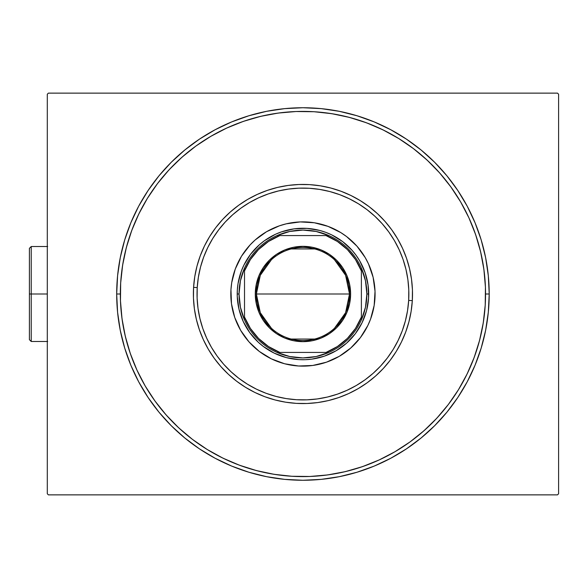 <?xml version="1.0" encoding="UTF-8"?>
<svg xmlns="http://www.w3.org/2000/svg" width="588" height="588" viewBox="0 0 588 588"><rect width="100%" height="100%" fill="white"/><g stroke="black" fill="none" stroke-linecap="round" stroke-linejoin="round"><path stroke-width="0.88" d="M116.689 294L120.342 294L116.689 294L117.585 312.257L120.268 330.338L124.707 348.067L130.867 365.28L138.68 381.803L148.08 397.481L158.966 412.166L171.24 425.705L184.786 437.979L199.464 448.872L215.142 458.265L231.672 466.086L248.878 472.238L266.607 476.684L284.688 479.367L302.945 480.264L321.202 479.367L339.283 476.684L357.019 472.238L374.225 466.086L390.748 458.265L406.426 448.872L421.111 437.979L434.657 425.705L446.931 412.166L457.817 397.481L467.217 381.803L475.03 365.28L481.19 348.067L485.629 330.338L488.312 312.257L489.209 294A186.264 186.264 0 0 1 302.945 480.264A186.264 186.264 0 0 1 116.689 294A186.264 186.264 0 0 1 302.945 107.736A186.264 186.264 0 0 1 489.209 294L488.312 275.743L485.629 257.662L481.19 239.933L475.03 222.72L467.217 206.197L457.817 190.519L446.931 175.834L434.657 162.295L421.111 150.021L406.426 139.128L390.748 129.735L374.225 121.914L357.019 115.763L339.283 111.316L321.202 108.633L302.945 107.736L284.688 108.633L266.607 111.316L248.878 115.763L231.672 121.914L215.142 129.735L199.464 139.128L184.786 150.021L171.24 162.295L158.966 175.834L148.08 190.519L138.68 206.197L130.867 222.72L124.707 239.933L120.268 257.662L117.585 275.743L116.689 294M485.556 294L489.209 294L485.556 294M557.505 93.132L48.392 93.132L557.505 93.132L558.6 94.227L558.6 493.773L558.6 94.227L557.505 93.132M48.392 494.868L557.505 494.868L48.392 494.868L47.297 493.773L47.297 94.227L47.297 493.773L48.392 494.868M558.6 493.773L557.505 494.868L558.6 493.773M47.297 94.227L48.392 93.132L47.297 94.227M484.306 272.685L483.042 263.814M481.344 255.016L479.22 246.306M476.662 237.714L473.693 229.261M441.904 175.518L435.921 168.844M429.622 162.472L423.015 156.415M385.985 131.359L377.908 127.486M369.646 124.009L361.223 120.937M352.66 118.291L343.98 116.064M335.197 114.263L326.34 112.896M281.637 112.639L272.766 113.903M263.961 115.601L255.258 117.732M246.659 120.283L238.206 123.252M184.47 155.048L177.797 161.024M171.417 167.33L165.36 173.93M140.311 210.967L136.431 219.045M132.954 227.306L129.889 235.722M127.236 244.285L125.009 252.965M123.208 261.748L121.841 270.605M121.584 315.315L122.848 324.186M124.553 332.984L126.677 341.694M129.228 350.286L132.197 358.739M163.993 412.482L169.976 419.156M176.275 425.528L182.883 431.585M219.912 456.641L227.99 460.514M236.251 463.991L244.674 467.063M253.237 469.709L261.917 471.936M270.7 473.737L279.557 475.104M324.26 475.361L333.131 474.097M341.937 472.399L350.639 470.268M359.231 467.717L367.691 464.748M421.427 432.952L428.101 426.976M434.481 420.67L440.537 414.07M465.586 377.033L469.467 368.955M472.943 360.694L476.008 352.278M478.661 343.715L480.888 335.035M482.689 326.252L484.049 317.395M412.313 300.63L408.667 300.409A105.913 105.913 0 0 1 296.536 399.722A105.913 105.913 0 0 1 197.23 287.591L193.584 287.37A109.566 109.566 0 0 0 296.315 403.368A109.566 109.566 0 0 0 412.313 300.63A109.566 109.566 0 0 1 296.315 403.368A109.566 109.566 0 0 1 193.584 287.37A109.566 109.566 0 0 1 309.582 184.632A109.566 109.566 0 0 1 412.313 300.63L412.438 289.877L411.504 279.168L409.527 268.598L406.521 258.272L402.523 248.29L397.561 238.75L391.696 229.746L384.971 221.353L377.452 213.664L369.22 206.748L360.348 200.677L350.926 195.495L341.04 191.269L330.787 188.028L320.269 185.815L309.582 184.632L298.829 184.514L288.113 185.441L277.543 187.418L267.224 190.424L257.243 194.422L247.702 199.383L238.691 205.256L230.305 211.981L222.617 219.493L215.7 227.725L209.622 236.596L204.448 246.019L200.214 255.905L196.98 266.158L194.76 276.683L193.584 287.37L193.459 298.123L194.393 308.832L196.37 319.402L199.369 329.728L203.374 339.71L208.328 349.25L214.201 358.254L220.926 366.647L228.445 374.336L236.677 381.252L245.549 387.323L254.971 392.505L264.857 396.731L275.111 399.972L285.628 402.185L296.315 403.368L307.068 403.486L317.777 402.56L328.347 400.582L338.673 397.576L348.655 393.578L358.195 388.617L367.206 382.744L375.592 376.019L383.28 368.507L390.197 360.275L396.275 351.404L401.45 341.981L405.676 332.095L408.917 321.842L411.137 311.317L412.313 300.63A109.566 109.566 0 0 0 309.582 184.632A109.566 109.566 0 0 0 193.584 287.37L197.23 287.591L197.112 297.984L198.009 308.34L199.92 318.556L202.823 328.538L206.689 338.181L211.482 347.405L217.163 356.115L223.661 364.222L230.922 371.653L238.882 378.341L247.46 384.214L256.566 389.219L266.129 393.306L276.037 396.437L286.209 398.583L296.536 399.722L306.929 399.84L317.285 398.936L327.501 397.025L337.483 394.122L347.133 390.256L356.35 385.463L365.06 379.789L373.167 373.284L380.605 366.023L387.286 358.063L393.159 349.485L398.164 340.379L402.251 330.824L405.382 320.908L407.528 310.743L408.667 300.409L408.785 290.016L407.888 279.66L405.977 269.444L403.074 259.462L399.208 249.819L394.408 240.595L388.734 231.885L382.237 223.778L374.968 216.347L367.015 209.659L358.437 203.786L349.323 198.781L339.768 194.694L329.861 191.563L319.688 189.417L309.354 188.278L298.961 188.16L288.612 189.064L278.396 190.975L268.415 193.878L258.764 197.744L249.54 202.537L240.837 208.211L232.723 214.716L225.292 221.977L218.604 229.937L212.731 238.515L207.726 247.621L203.639 257.176L200.508 267.092L198.369 277.257L197.23 287.591A105.913 105.913 0 0 1 309.354 188.278A105.913 105.913 0 0 1 408.667 300.409L412.313 300.63M364.42 331.742A72.133 72.133 0 0 0 375.026 291.288L374.174 305.4L370.58 319.078L367.794 325.583L360.385 337.63L350.771 348L339.32 356.291L326.465 362.186L312.713 365.464L298.579 366.001L284.621 363.766L271.362 358.849L259.315 351.44L248.952 341.826L240.661 330.368L234.759 317.52L231.481 303.768L230.952 289.634A72.133 72.133 0 0 1 307.311 221.999A72.133 72.133 0 0 1 374.946 298.366A72.133 72.133 0 0 1 298.579 366.001A72.133 72.133 0 0 1 230.952 289.634L231.723 282.6L235.318 268.922L241.506 256.214L250.062 244.953L255.126 240L266.577 231.709L279.425 225.814L286.224 223.837A72.133 72.133 0 0 0 272.913 228.423M340.687 232.532A72.133 72.133 0 0 0 328.023 226.373L340.739 232.561L346.575 236.56L356.945 246.174L365.236 257.632L368.5 263.909L373.115 277.279A72.133 72.133 0 0 0 368.529 263.961M368.478 263.858A72.133 72.133 0 0 0 365.266 257.676M365.214 257.588A72.133 72.133 0 0 0 346.619 236.589M346.538 236.53A72.133 72.133 0 0 0 340.79 232.591M314.352 222.779A72.133 72.133 0 0 0 300.233 221.919L314.352 222.779L328.023 226.373M272.803 228.467A72.133 72.133 0 0 0 266.621 231.687M266.533 231.738A72.133 72.133 0 0 0 245.541 250.334M245.475 250.414A72.133 72.133 0 0 0 241.543 256.162M241.477 256.258A72.133 72.133 0 0 0 230.871 296.712M468.893 217.788L475.574 234.458L480.58 251.664L483.873 269.282L485.431 287.135L485.225 305.054A182.611 182.611 0 0 1 291.898 476.273A182.611 182.611 0 0 1 120.672 282.946A182.611 182.611 0 0 1 313.999 111.727A182.611 182.611 0 0 1 485.225 305.054L483.262 322.863L479.565 340.401L474.163 357.489L467.115 373.961L458.493 389.668L448.365 404.456L436.84 418.178L424.022 430.703L410.042 441.911L394.915 451.76M286.224 223.837L300.233 221.919M373.115 277.279L375.026 291.288M137.004 370.212L130.323 353.542L125.317 336.336L122.017 318.718L120.466 300.865L120.672 282.946L122.635 265.137L126.332 247.599L131.734 230.511L138.775 214.039L147.404 198.332L157.533 183.544L169.057 169.822L181.876 157.297L195.855 146.089L210.974 136.24M226.733 128.059L243.403 121.371L260.609 116.365L278.227 113.072L296.08 111.522L313.999 111.727L331.808 113.69L349.346 117.387L366.434 122.782L382.913 129.83L398.62 138.459L413.401 148.588L427.123 160.112L439.648 172.923L450.856 186.911L460.705 202.029M379.157 459.941L362.495 466.629L345.281 471.635L327.67 474.928L309.817 476.478L291.898 476.273L274.082 474.31L256.552 470.613L239.463 465.218L222.984 458.17L207.277 449.541L192.496 439.412L178.774 427.888L166.25 415.077L155.041 401.09L145.192 385.971M324.37 356.152L311.846 359.136L305.422 359.694L298.969 359.621L286.246 357.585L274.17 353.109L263.181 346.347L258.242 342.201L249.702 332.551L243.204 321.423L239 309.244L237.258 296.47L237.331 290.024L238.037 283.607L241.308 271.141L243.844 265.21L250.598 254.236L259.359 244.784L264.394 240.749L275.522 234.252L281.505 231.856L294.051 228.864L306.929 228.379L319.651 230.415L325.803 232.363L331.728 234.891L342.708 241.653L352.161 250.414L356.196 255.449L359.716 260.851L365.097 272.567L368.081 285.099L368.566 297.932M324.385 356.144L336.115 350.757M368.566 297.976L366.53 310.707L362.054 322.775L355.299 333.764L346.567 343.179M474.163 357.489L467.115 373.961M395.026 451.694L379.128 459.963M239.463 465.218L222.984 458.17M145.251 386.081L136.989 370.175M131.734 230.511L138.775 214.039M210.871 136.306L226.77 128.037M366.434 122.782L382.913 129.83M460.639 201.919L468.908 217.825M232.782 310.721A72.133 72.133 0 0 0 237.368 324.039M237.42 324.142A72.133 72.133 0 0 0 240.632 330.324M240.683 330.412A72.133 72.133 0 0 0 259.279 351.411M259.359 351.47A72.133 72.133 0 0 0 265.107 355.409M265.21 355.468A72.133 72.133 0 0 0 277.874 361.627M291.545 365.221A72.133 72.133 0 0 0 305.664 366.081M319.674 364.163A72.133 72.133 0 0 0 332.984 359.577M333.095 359.533A72.133 72.133 0 0 0 339.276 356.313M339.364 356.262A72.133 72.133 0 0 0 360.356 337.666M360.415 337.586A72.133 72.133 0 0 0 364.354 331.838M346.53 343.216L336.093 350.771M334.462 259.72L345.582 275.28L349.515 294A46.562 46.562 0 0 0 302.945 247.438A46.562 46.562 0 0 0 256.383 294L255.288 294A47.657 47.657 0 0 1 302.945 246.343A47.657 47.657 0 0 1 350.61 294L256.383 294A46.562 46.562 0 0 1 302.945 247.438A46.562 46.562 0 0 1 349.515 294L345.582 312.72L334.462 328.28M271.428 328.28L260.308 312.72L256.383 294L260.308 275.28L271.428 259.72M291.192 248.944L314.705 248.944M237.221 295.235L237.207 294L239.037 294A63.916 63.916 0 0 1 244.512 268.113L244.512 319.887A63.916 63.916 0 0 1 239.037 294L240.419 307.23L244.512 319.887A63.916 63.916 0 0 0 277.058 352.433L328.839 352.433A63.916 63.916 0 0 1 277.058 352.433L289.715 356.526L302.945 357.916L316.182 356.526L328.839 352.433A63.916 63.916 0 0 0 361.385 319.887L365.479 307.23L366.861 294A63.916 63.916 0 0 1 361.385 319.887L361.385 268.113A63.916 63.916 0 0 1 366.861 294L365.479 280.77L361.385 268.113A63.916 63.916 0 0 0 328.839 235.567L316.182 231.474L302.945 230.084L289.715 231.474L277.058 235.567A63.916 63.916 0 0 1 328.839 235.567L277.058 235.567A63.916 63.916 0 0 0 244.512 268.113L240.419 280.77L239.037 294L237.207 294A65.738 65.738 0 0 0 302.945 359.738A65.738 65.738 0 0 0 368.683 294L366.861 294L368.683 294A65.738 65.738 0 0 1 302.945 359.738A65.738 65.738 0 0 1 237.207 294L237.236 292.008M237.412 288.789L237.523 287.554M237.53 287.473L237.75 285.577M238.243 282.387L238.456 281.248M238.471 281.174L238.89 279.226M239.691 276.103L240.646 273.023M241.749 269.988L242.998 267.018M244.395 264.108L244.939 263.071M244.968 263.012L245.938 261.27M247.607 258.514L249.415 255.839M251.355 253.259L252.112 252.318M252.149 252.274L253.413 250.775M255.596 248.401L256.441 247.541M256.486 247.489L257.889 246.129M260.293 243.976L261.219 243.204M261.241 243.182L262.799 241.947M265.401 240.036L268.099 238.258M270.877 236.619L271.899 236.06M271.957 236.023L273.729 235.112M276.654 233.752L279.638 232.532M282.688 231.459L285.775 230.54M288.914 229.776L290.046 229.541M290.2 229.511L292.082 229.166M295.272 228.71L296.425 228.585M296.506 228.578L298.483 228.416M301.71 228.269L304.937 228.291M308.156 228.467L309.31 228.57M309.472 228.585L311.368 228.805M314.558 229.291L315.697 229.511M315.771 229.526L317.718 229.945M320.842 230.746L323.922 231.694M326.957 232.804L329.934 234.053M332.837 235.45L333.874 235.986M333.94 236.023L335.674 236.986M338.438 238.662L341.106 240.47M343.686 242.41L344.627 243.16M344.678 243.204L346.17 244.468M348.552 246.651L349.404 247.489M349.456 247.541L350.815 248.944M352.969 251.348L355.005 253.854M356.909 256.456L358.687 259.146M360.334 261.925L360.892 262.946M360.922 263.012L361.833 264.776M363.2 267.702L364.413 270.693M365.486 273.736L366.405 276.83M367.169 279.962L367.412 281.101M367.441 281.248L367.779 283.129M368.235 286.327L368.36 287.473M368.367 287.554L368.536 289.539M368.676 292.765L368.654 295.992M368.478 299.211L368.367 300.446M368.36 300.527L368.147 302.423M367.654 305.613L367.441 306.752M367.426 306.826L367.008 308.774M366.206 311.897L365.251 314.977M364.141 318.012L362.892 320.982M361.495 323.892L360.959 324.929M360.922 324.988L359.959 326.73M358.283 329.486L356.475 332.161M354.542 334.741L353.785 335.682M353.748 335.726L352.477 337.225M350.301 339.599L349.456 340.459M349.404 340.511L348.008 341.871M345.604 344.024L344.678 344.796M344.649 344.818L343.098 346.053M340.496 347.964L337.799 349.742M335.02 351.381L333.999 351.94M333.94 351.977L332.169 352.888M329.243 354.248L326.259 355.468M323.209 356.541L320.122 357.46M316.983 358.224L315.852 358.459M315.697 358.489L313.816 358.834M310.618 359.29L309.472 359.415M309.391 359.422L307.406 359.584M304.18 359.731L300.96 359.709M297.734 359.533L296.587 359.43M296.425 359.415L294.529 359.195M291.339 358.709L290.2 358.489M290.119 358.474L288.179 358.055M285.048 357.254L281.968 356.306M278.933 355.196L275.963 353.947M273.053 352.55L272.024 352.014M271.957 351.977L270.215 351.014M267.459 349.338L264.791 347.53M262.204 345.59L261.27 344.84M261.219 344.796L259.727 343.532M257.346 341.349L256.486 340.511M256.441 340.459L255.074 339.055M252.921 336.652L250.892 334.146M248.981 331.544L247.21 328.854M245.564 326.075L245.005 325.054M244.968 324.988L244.057 323.224M242.697 320.298L241.477 317.307M240.411 314.264L239.492 311.17M238.728 308.038L238.485 306.899M238.456 306.752L238.111 304.871M237.655 301.673L237.53 300.527M237.523 300.446L237.361 298.461M237.207 294A65.738 65.738 0 0 1 302.945 228.262A65.738 65.738 0 0 1 368.683 294A65.738 65.738 0 0 0 302.945 228.262A65.738 65.738 0 0 0 237.207 294M244.512 270.95L244.512 317.05L250.422 328.457L258.529 338.416L268.495 346.523L279.895 352.433L326.002 352.433L337.402 346.523L347.368 338.416L355.475 328.457L361.385 317.05L361.385 270.95L355.475 259.543L347.368 249.584L337.402 241.477L326.002 235.567L279.895 235.567L268.495 241.477L258.529 249.584L250.422 259.543L244.512 270.95A62.82 62.82 0 0 1 279.895 235.567L277.058 235.567A63.916 63.916 0 0 0 244.512 268.113L244.512 270.95M255.288 294L256.206 284.702L258.918 275.757L263.321 267.518L269.245 260.3L276.47 254.369L284.71 249.966L293.647 247.254L302.945 246.343L312.243 247.254L321.188 249.966L329.427 254.369L336.652 260.3L342.576 267.518L346.979 275.757L349.691 284.702L350.61 294L349.691 303.298L346.979 312.243L342.576 320.482L336.652 327.7L329.427 333.631L321.188 338.034L312.243 340.746L302.945 341.657L293.647 340.746L284.71 338.034L276.47 333.631L269.245 327.7L263.321 320.482L258.918 312.243L256.206 303.298L255.288 294L349.515 294A46.562 46.562 0 0 1 302.945 340.562A46.562 46.562 0 0 1 256.383 294A46.562 46.562 0 0 0 302.945 340.562A46.562 46.562 0 0 0 349.515 294L350.61 294A47.657 47.657 0 0 1 302.945 341.657A47.657 47.657 0 0 1 255.288 294M361.385 319.887A63.916 63.916 0 0 1 328.839 352.433L326.002 352.433A62.82 62.82 0 0 0 361.385 317.05L361.385 319.887M328.839 235.567A63.916 63.916 0 0 1 361.385 268.113L361.385 270.95A62.82 62.82 0 0 0 326.002 235.567L328.839 235.567M277.058 352.433A63.916 63.916 0 0 1 244.512 319.887L244.512 317.05A62.82 62.82 0 0 0 279.895 352.433L277.058 352.433M314.705 339.055L291.192 339.055M31.223 294L31.223 246.519L31.223 294L47.297 294L31.223 294L31.223 341.481L31.223 294L29.4 294L31.223 294M29.4 248.349L29.4 294L29.4 248.349L31.223 246.519L47.657 246.519M29.4 339.651L29.4 294L29.4 339.651L31.223 341.481L47.657 341.481"/></g></svg>

